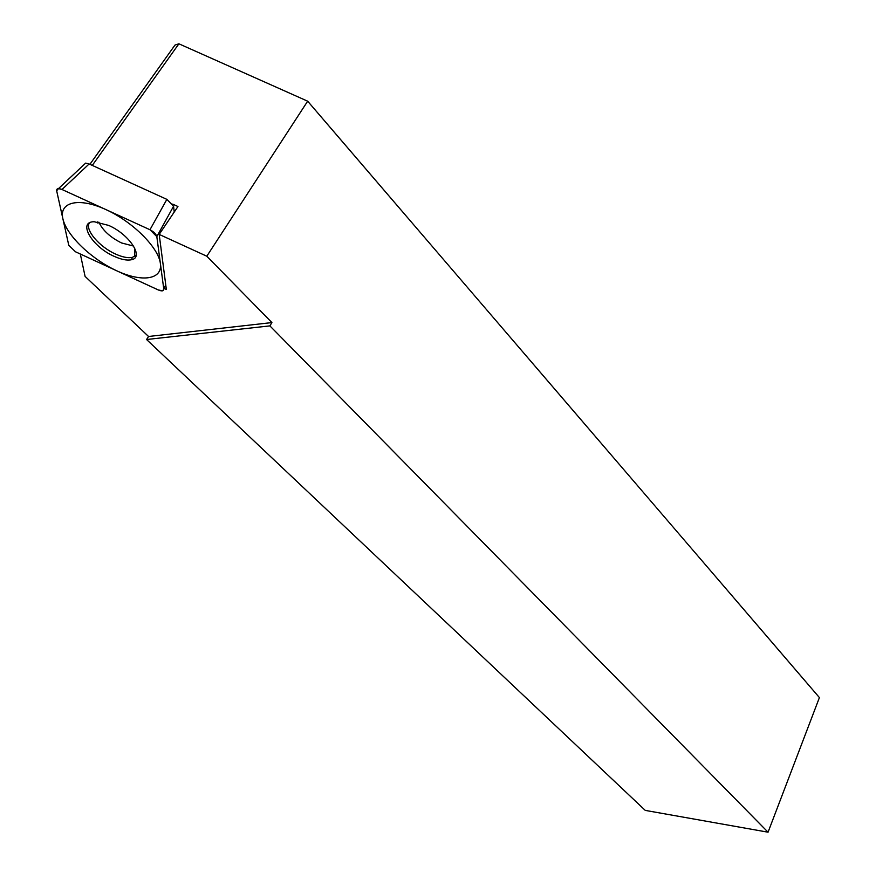 <?xml version="1.0" encoding="UTF-8"?>
<svg xmlns="http://www.w3.org/2000/svg" width="876" height="876" viewBox="0 0 876 876"><rect width="100%" height="100%" fill="white"/><g stroke="black" fill="none" stroke-linecap="round" stroke-linejoin="round"><path stroke-width="1.31" d="M89.899 164.327L174.981 45.07L178.901 43.8L307.662 101.189L819.41 697.592L768.055 832.2L645.273 810.399L146.566 339.516L269.885 325.883L271.921 322.576L148.548 336.483L146.566 339.516M768.055 832.2L269.885 325.883M172.692 204.119L177.948 206.517L159.191 234.418L206.802 256.208L271.921 322.576M206.802 256.208L307.662 101.189M80.318 254.007L85.082 276.389L148.548 336.483M97.729 223.03L97.521 221.935M178.901 43.8L92.276 165.411M164.086 288.467L166.352 289.507L159.191 234.418M61.988 189.49L58.517 188.592L56.655 190.76L68.799 245.389L75.5 251.784L158.315 289.956L162.662 290.81L163.79 289.157L156.826 236.64L149.971 229.742L61.988 189.49L89.122 163.965L166.867 199.367L173.568 206.243L156.815 236.608L163.79 289.157C163.702 291.128 161.863 291.401 158.26 289.934L75.544 251.806L68.788 245.357L56.666 190.793C56.48 188.439 58.276 188.011 62.043 189.512L149.916 229.72C153.815 231.735 156.114 234.045 156.826 236.64M108.69 225.417C129.615 234.516 144.474 257.61 131.4 259.745C127.009 260.676 121.293 259.548 114.219 256.361C92.199 246.912 77.022 221.573 94.192 221.737L108.69 225.417M83.702 164.951L85.662 163.111L89.122 163.965M174.225 212.058L173.568 206.243M89.418 222.92C84.545 229.534 99.404 246.955 115.566 254.062C122.509 257.183 128.137 258.289 132.44 257.358L131.4 259.745M136.196 255.08L132.44 257.358M116.804 270.826C142 282.554 162.575 279.674 160.396 263.588C158.622 247.7 132.9 221.803 105.865 209.561C78.785 197.067 58.845 201.973 62.886 218.803C66.543 235.458 91.641 259.318 116.804 270.826M165.728 284.7L163.79 289.157M166.867 199.367L149.971 229.742M133.612 246.079L121.523 242.948C110.223 237.276 102.667 230.344 98.857 222.154M85.662 163.111L58.517 188.592M134.641 247.941L134.718 256.438"/></g></svg>
